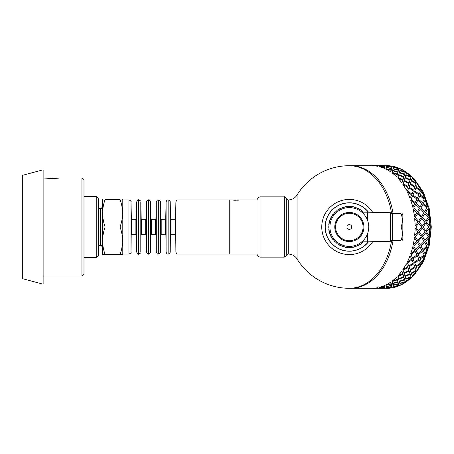 <?xml version="1.0" encoding="UTF-8"?>
<svg xmlns="http://www.w3.org/2000/svg" width="454" height="454" viewBox="0 0 454 454"><rect width="100%" height="100%" fill="white"/><g stroke="black" fill="none" stroke-linecap="round" stroke-linejoin="round"><path stroke-width="0.68" d="M98.285 208.613L100.323 208.613L100.323 245.387L98.285 245.387M122.501 199.425L122.796 199.936L122.796 254.064L122.501 254.575L120.038 254.575C123.357 245.387 123.357 236.194 120.038 227C123.357 217.806 123.357 208.613 120.038 199.425C123.357 199.425 123.357 199.425 120.038 199.425C123.357 199.425 123.357 199.425 120.038 199.425L105.124 199.425C101.809 199.425 101.809 199.425 105.124 199.425C101.809 199.425 101.809 199.425 105.124 199.425C101.809 208.613 101.809 217.806 105.124 227C101.809 236.194 101.809 245.387 105.124 254.575L102.661 254.575L102.366 254.064L102.366 199.936L102.661 199.425M105.124 254.575L120.038 254.575M105.124 227L120.038 227M131.791 219.339L135.894 219.339L135.894 234.661L131.791 234.661L131.791 219.339L131.382 218.942L130.996 252.072C131.501 252.566 130.814 253.23 128.925 254.064L122.796 254.064M136.302 218.942L136.688 201.928L136.688 252.072L136.302 218.942L135.894 219.339M141.597 219.339L145.7 219.339L145.7 234.661L141.597 234.661L141.597 219.339L141.188 218.942L140.802 201.928C141.308 201.434 140.621 200.77 138.731 199.936L138.731 254.064C138.266 254.586 137.585 253.917 136.688 252.072M141.188 218.942L140.802 252.072C141.308 252.566 140.621 253.23 138.731 254.064M146.109 218.942L146.494 201.928L146.494 252.072L146.109 218.942L145.7 219.339M151.398 219.339L155.501 219.339L155.501 234.661L151.398 234.661L151.398 219.339L150.989 218.942L150.603 201.928C151.114 201.434 150.422 200.77 148.537 199.936L148.537 254.064C148.072 254.586 147.391 253.917 146.494 252.072M150.989 218.942L150.603 252.072C151.114 252.566 150.422 253.23 148.537 254.064M155.909 218.942L156.295 201.928L156.295 252.072L155.909 218.942L155.501 219.339M161.204 219.339L165.307 219.339L165.307 234.661L161.204 234.661L161.204 219.339L160.795 218.942L160.41 201.928C160.92 201.434 160.228 200.77 158.338 199.936L158.338 254.064C157.879 254.586 157.197 253.917 156.295 252.072M160.795 218.942L160.41 252.072C160.92 252.566 160.228 253.23 158.338 254.064M165.716 218.942L166.102 201.928L166.102 252.072L165.716 218.942L165.307 219.339M171.01 219.339L175.113 219.339L175.113 234.661L171.01 234.661L171.01 219.339L170.602 218.942L170.216 201.928C170.068 200.702 169.382 200.032 168.145 199.936L168.145 254.064C167.254 254.229 166.573 253.559 166.102 252.072M170.602 218.942L170.216 252.072C170.068 253.298 169.382 253.968 168.145 254.064M175.522 218.942L175.908 201.928L175.908 252.072L175.522 218.942L175.113 219.339M177.951 254.064L177.951 199.936L229.225 199.936L229.225 254.064L177.951 254.064C177.06 254.229 176.379 253.559 175.908 252.072M122.796 199.936L128.925 199.936L128.925 254.064M22.7 175.278L22.7 278.722L43.13 284.198L43.13 169.802L22.7 175.278M52.318 178.496L47.267 178.235C51.359 178.899 59.797 178.082 59.468 177.974L52.318 178.496L43.13 177.974M59.468 177.974L81.941 177.974L81.941 276.026L43.13 276.026M81.941 177.974L83.984 180.017L83.984 273.983L81.941 276.026M83.984 196.361L96.242 196.361L96.242 257.639L83.984 257.639M96.242 196.361L98.285 198.404L98.285 255.596L96.242 257.639M233.617 200.152L234.355 199.953M233.129 199.981L238.191 200.214M238.787 200.146L238.01 200.027M238.14 199.947L239.315 199.97M236.165 200.214L237.493 199.953M235.405 200.265L236.165 199.936L235.138 199.936M234.905 200.265L235.2 200.055M234.485 200.254L234.905 200.066M235.189 199.936L234.264 199.981M257.004 254.064L229.225 254.064L229.225 199.936L233.418 199.936M297.047 227L297.047 195.044C294.969 198.211 292.041 199.839 288.256 199.936L288.256 254.064C292.041 254.161 294.969 255.789 297.047 258.956L297.047 227M372.672 212.302A27.575 27.575 0 0 0 331.341 206.105A27.575 27.575 0 0 0 331.341 247.895A27.575 27.575 0 0 0 372.672 241.698M368.5 212.205A24.21 24.21 0 0 0 332.964 209.169A24.21 24.21 0 0 0 332.964 244.831A24.21 24.21 0 0 0 368.5 241.795M284.3 196.871L284.3 257.129L260.068 257.129C255.977 255.761 257.611 255.08 257.004 254.166L257.004 199.834C257.611 198.92 255.977 198.239 260.068 196.871L284.3 196.871C284.448 196.412 285.106 196.923 286.281 198.404L286.281 255.596L286.281 198.404L288.256 199.936M372.405 165.716L350.783 165.716A61.284 43.334 90 0 1 393.085 213.721A61.284 43.334 90 0 0 350.783 165.716L349.336 165.716A61.284 43.334 90 0 1 391.643 213.721M391.643 240.279A61.284 43.334 90 0 1 349.336 288.284L350.783 288.284A61.284 43.334 90 0 0 393.085 240.279A61.284 43.334 90 0 1 350.783 288.284L372.405 288.284M390.871 288.023A61.284 43.334 -90 0 0 430.227 227A61.284 43.334 -90 0 0 390.871 165.977M410.643 253.962L414.718 250.489L412.726 246.851A61.284 43.334 -90 0 1 410.643 253.962M413.662 245.937L415.694 249.598L419.507 245.972L417.311 242.243L413.662 245.937L415.694 249.598M418.196 241.307L420.438 245.052L424.047 241.329L421.635 237.538L418.196 241.307L420.438 245.052M424.604 242.266L420.886 245.937L424.53 242.243L426.732 245.972L422.918 249.598L420.954 245.972M420.012 246.885L416.097 250.455L419.944 246.851L421.942 250.489L417.93 254.007L416.165 250.489M415.172 251.38L411.057 254.825L415.109 251.34L416.903 254.87L412.697 258.247L411.125 254.87M428.934 237.556L425.421 241.307L428.934 237.556A61.386 43.408 90 0 1 427.657 245.052L425.421 241.307M425.773 232.777L422.47 236.585L424.848 240.37L428.321 236.602L425.773 232.777L422.543 236.602L424.921 240.393M425.489 241.329L427.657 245.052M421.709 237.556L418.265 241.329M420.886 245.937L422.918 249.598M417.379 242.266L413.73 245.972M416.097 250.455L417.93 254.007M410.705 254.007A61.386 43.408 -90 0 0 412.794 246.885M411.057 254.825L412.697 258.247M386.746 165.716L385.242 165.835M379.521 165.716L378.017 165.835M386.683 288.097L388.136 288.006M398.935 285.674L393.397 286.587L393.635 287.473A61.386 43.408 90 0 0 398.935 285.674L393.414 286.69M400.178 284.857L400.229 285.078A61.386 43.408 90 0 0 405.269 282.127L399.866 283.619L400.207 284.981M405.269 282.127L399.866 283.619M386.683 165.903L386.853 165.625A61.386 43.408 90 0 1 392.29 166.226L388.136 165.994M411.131 277.224A61.386 43.408 90 0 1 406.483 281.253L405.921 279.25L411.131 277.224L405.921 279.25M398.913 168.428L393.414 167.31L398.913 168.428M416.38 271.083A61.386 43.408 90 0 1 412.232 276.089L411.426 273.597L416.38 271.083L411.426 273.597M400.178 169.143L400.229 168.922A61.386 43.408 90 0 1 405.269 171.873L399.866 170.381L400.207 169.019M420.881 263.859A61.386 43.408 90 0 1 417.339 269.721L416.233 266.799L420.881 263.859L416.233 266.799M406.483 172.747A61.386 43.408 90 0 1 411.131 176.776L405.921 174.75L406.483 172.747L405.921 174.75M424.53 255.727A61.386 43.408 90 0 1 421.687 262.298L420.228 259.018L424.53 255.727L420.228 259.018M412.232 177.911A61.386 43.408 90 0 1 416.38 182.917L411.426 180.403L412.232 177.911L411.426 180.403M427.237 246.885A61.386 43.408 90 0 1 425.148 254.007L423.315 250.455L427.237 246.885L423.315 250.455M417.339 184.279A61.386 43.408 90 0 1 420.881 190.141L416.233 187.201L417.339 184.279L416.233 187.201M421.687 191.702A61.386 43.408 90 0 1 424.53 198.273L420.228 194.982L421.687 191.702L420.228 194.982M429.075 235.637L426.482 231.807L429.075 235.637M426.556 231.818L429.569 227.965L426.482 231.807M425.148 199.993A61.386 43.408 90 0 1 427.237 207.115L423.315 203.545L425.148 199.993L423.315 203.545M429.144 218.351A61.386 43.408 90 0 1 429.569 226.035L426.482 222.193L429.144 218.351L426.482 222.193M427.657 208.948A61.386 43.408 90 0 1 428.934 216.444L425.421 212.693L427.657 208.948L425.421 212.693M407.238 262.298L407.181 262.236A61.284 43.334 -90 0 0 410.024 255.676L411.625 259.075L407.238 262.298A61.386 43.408 -90 0 0 410.087 255.727M411.988 259.892L407.505 263.019L408.725 266.061L413.344 263.082L411.988 259.892L407.505 263.019M417.311 255.727L413.009 259.018L414.4 262.236L418.849 259.075L417.311 255.727L413.009 259.018M422.396 251.38L418.282 254.825L419.859 258.195L424.127 254.87L422.396 251.38L418.282 254.825M402.897 269.721L402.846 269.648A61.284 43.334 -90 0 0 406.381 263.797L407.624 266.867L402.897 269.721A61.386 43.408 -90 0 0 406.438 263.859M414.701 235.649L414.627 235.637A61.284 43.334 -90 0 0 415.052 227.965L417.89 231.818L414.701 235.649A61.386 43.408 -90 0 0 415.126 227.965M417.629 240.37L415.251 236.585L417.629 240.37M417.697 240.393L421.096 236.602L418.48 232.766L415.251 236.585M413.214 245.052L413.146 245.018A61.284 43.334 -90 0 0 414.417 237.538L416.823 241.329L413.214 245.052A61.386 43.408 -90 0 0 414.485 237.556M405.184 276.662L405.819 278.83L405.144 276.577L410.229 274.295L405.144 276.577M398.737 279.341L399.259 281.253L398.703 279.25L403.907 277.224L398.703 279.25M392.154 281.696L392.574 283.336L392.12 281.605L397.432 279.834L392.12 281.605M385.786 285.078L385.764 284.981A61.284 43.334 -90 0 0 390.792 282.036L391.229 283.71L385.786 285.078A61.386 43.408 -90 0 0 390.82 282.127M399.378 281.696L399.798 283.336L399.344 281.605L404.656 279.834L399.344 281.605M392.954 284.857L398.447 283.71L398.044 282.127L392.642 283.619L392.988 284.981M398.044 282.127L392.642 283.619M385.86 285.379L391.291 283.977L385.86 285.379L386.133 286.457L391.637 285.379L391.507 284.857M384.731 286.587L384.47 285.572A61.284 43.334 -90 0 1 379.175 287.371L384.731 286.587M378.017 165.903L377.83 166.329A61.284 43.334 -90 0 0 372.405 165.727L378.017 165.903M385.242 165.806L379.465 165.806L385.066 166.226L385.242 165.806L385.054 166.329L380.912 165.994M385.003 166.47L384.793 167.191L379.226 166.47L384.805 167.095L385.003 166.47M384.731 167.412L384.47 168.428A61.284 43.334 -90 0 0 379.175 166.629L384.731 167.412M392.239 166.368L392.012 167.191L386.462 166.368L392.029 167.095L392.239 166.368L386.643 165.886L386.462 166.368M391.955 167.412L391.689 168.428L386.178 167.412L391.711 168.326L391.955 167.412M391.535 169.047L391.637 168.621L386.133 167.543L385.86 168.621L391.314 169.927L391.507 169.143M391.314 169.927L385.86 168.621M390.82 171.873L390.792 171.964A61.284 43.334 -90 0 0 385.764 169.019L391.229 170.29L390.82 171.873A61.386 43.408 -90 0 0 385.786 168.922M414.786 190.918L419.207 194.108L414.729 190.981L416.006 187.871L414.729 190.981M413.072 194.925L417.311 198.273L413.009 194.982L414.462 191.702L413.009 194.982M411.125 199.13L415.172 202.62L411.057 199.175L412.697 195.753L411.057 199.175M412.794 207.115L412.726 207.149A61.284 43.334 -90 0 0 410.643 200.038L414.718 203.511L412.794 207.115A61.386 43.408 -90 0 0 410.705 199.993M418.344 199.13L422.396 202.62L418.282 199.175L419.922 195.753L418.282 199.175M416.165 203.511L420.012 207.115L416.097 203.545L417.93 199.993L416.097 203.545M413.73 208.028L417.379 211.734L413.662 208.063L415.694 204.402L413.662 208.063M420.438 208.948L418.196 212.693L421.635 216.462L424.047 212.671L420.438 208.948L418.196 212.693M422.918 204.402L420.886 208.063L424.53 211.757L426.732 208.028L422.918 204.402L420.886 208.063M422.543 217.398L425.773 221.223L422.47 217.415L424.921 213.607L422.47 217.415M410.087 198.273L410.024 198.324A61.284 43.334 -90 0 0 407.181 191.764L411.625 194.925L410.087 198.273A61.386 43.408 -90 0 0 407.238 191.702M407.567 190.918L411.988 194.108L407.505 190.981L408.782 187.871L407.505 190.981M409.065 187.133L413.662 190.141L409.009 187.201L410.121 184.279L409.009 187.201M410.365 183.592L415.121 186.407L410.314 183.666L411.267 180.953L410.314 183.666M406.438 190.141L406.381 190.203A61.284 43.334 -90 0 0 402.846 184.352L407.624 187.133L406.438 190.141A61.386 43.408 -90 0 0 402.897 184.279M403.141 183.592L407.896 186.407L403.09 183.666L404.043 180.953L403.09 183.666M404.247 180.323L409.156 182.917L404.202 180.403L405.013 177.911L404.202 180.403M405.184 177.338L410.229 179.705L405.144 177.423L405.819 175.17L405.144 177.423M401.932 182.917L401.881 182.99A61.284 43.334 -90 0 0 397.744 177.991L402.806 180.323L401.932 182.917A61.386 43.408 -90 0 0 397.789 177.911M397.965 177.338L403.004 179.705L397.92 177.423L398.595 175.17L397.92 177.423M398.737 174.659L403.907 176.776L398.703 174.75L399.259 172.747L398.703 174.75M399.378 172.304L404.656 174.166L399.344 172.395L399.798 170.664L399.344 172.395M396.688 176.776L396.643 176.861A61.284 43.334 -90 0 0 392.006 172.838L397.295 174.659L396.688 176.776A61.386 43.408 -90 0 0 392.04 172.747M392.154 172.304L397.432 174.166L392.12 172.395L392.574 170.664L392.12 172.395M398.044 171.873L398.447 170.29L393.011 168.922L392.67 170.29L398.01 171.964L392.642 170.381L392.988 169.019M398.754 169.047L398.862 168.621L393.357 167.543L393.085 168.621L398.538 169.927L398.731 169.143M398.538 169.927L393.085 168.621M385.054 287.671L379.465 288.194L385.242 288.194L385.054 287.671L380.912 288.006M392.239 287.632L392.012 286.809L386.462 287.632L386.643 288.114L392.239 287.632L392.029 286.905L386.462 287.632M378.017 288.097L377.83 287.671A61.284 43.334 -90 0 1 372.405 288.273L378.017 288.097M385.003 287.53L384.793 286.809L379.226 287.53L379.425 288.114L385.003 287.53M391.955 286.587L391.689 285.572L386.178 286.587L386.411 287.473L391.955 286.587M393.085 285.379L398.538 284.073L393.085 285.379L393.357 286.457L398.862 285.379L398.731 284.857M392.04 281.253L392.006 281.162A61.284 43.334 -90 0 0 396.643 277.139L397.295 279.341L392.04 281.253A61.386 43.408 -90 0 0 396.688 277.224M409.156 271.083L404.202 273.597L404.968 276.009L410.03 273.677L409.156 271.083L404.202 273.597M403.004 274.295L397.92 276.577L398.555 278.745L403.742 276.662L403.004 274.295L397.92 276.577M410.365 270.408L411.267 273.047L410.314 270.334L415.121 267.593L410.314 270.334M397.789 276.089L397.744 276.009A61.284 43.334 -90 0 0 401.881 271.01L402.806 273.677L397.789 276.089A61.386 43.408 -90 0 0 401.932 271.083M403.141 270.408L404.043 273.047L403.09 270.334L407.896 267.593L403.09 270.334M409.065 266.867L410.121 269.721L409.009 266.799L413.662 263.859L409.009 266.799M414.786 263.082L416.006 266.129L414.729 263.019L419.207 259.892L414.729 263.019M421.851 235.637L419.258 231.807L421.851 235.637M421.919 235.649L425.109 231.818L422.351 227.965L419.258 231.807M418.588 230.848L415.785 227L418.588 230.848M418.656 230.853L421.635 227L418.656 223.147L415.785 227M415.126 226.035L415.052 226.035A61.284 43.334 -90 0 0 414.627 218.363L417.89 222.182L415.126 226.035A61.386 43.408 -90 0 0 414.701 218.351M414.485 216.444L414.417 216.462A61.284 43.334 -90 0 0 413.146 208.982L413.214 208.948A61.386 43.408 -90 0 1 414.485 216.444L416.823 212.671L413.214 208.948M425.88 230.853L428.854 227L425.88 223.147L423.003 227L425.88 230.853L423.003 227M422.351 226.035L425.109 222.182L421.851 218.363L419.258 222.193L422.351 226.035L419.258 222.193M418.554 221.223L421.096 217.398L417.629 213.63L415.251 217.415L418.48 221.234L415.251 217.415M417.697 213.607L415.319 217.398M421.919 218.351L419.331 222.182M425.88 223.147L423.077 227M429.569 227.965A61.386 43.408 90 0 1 429.144 235.649M407.567 263.082L408.782 266.129M413.072 259.075L414.462 262.298M423.383 250.489L425.148 254.007M418.344 254.87L419.922 258.247M418.656 223.147L415.853 227M422.351 227.965L419.331 231.818M420.291 259.075L421.687 262.298M416.006 266.129L420.563 263.082L419.207 259.892M410.121 269.721L414.843 266.867L413.662 263.859M404.043 273.047L408.918 270.408L407.896 267.593M418.554 232.777L415.319 236.602M416.29 266.867L417.339 269.721M411.267 273.047L416.142 270.408L415.121 267.593M397.965 276.662L398.595 278.83M404.247 273.677L405.013 276.089M411.472 273.677L412.232 276.089M405.819 278.83L410.961 276.662L410.229 274.295M399.259 281.253L404.52 279.341L403.907 277.224M392.574 283.336L397.931 281.696L397.432 279.834M405.961 279.341L406.483 281.253M399.798 283.336L405.155 281.696L404.656 279.834M392.67 283.71L393.011 285.078M391.314 284.073L391.535 284.953M391.689 285.572L386.195 286.69M384.793 286.809L379.238 287.632M399.895 283.71L400.229 285.078M398.538 284.073L398.754 284.953M391.972 286.69L391.711 285.674M385.015 287.632L384.805 286.905M378.057 288.159L372.45 288.284M385.242 288.194L385.066 287.774M372.45 288.386L378.063 288.262M385.281 288.159L379.669 288.284M392.29 287.774A61.386 43.408 90 0 1 386.853 288.375L386.689 288.194M379.669 288.386L385.287 288.262M384.748 286.69L384.47 285.572M379.192 287.473A61.386 43.408 -90 0 0 384.493 285.674M378.023 288.194L377.83 287.671M372.411 288.375A61.386 43.408 -90 0 0 377.841 287.774M369.221 288.284A61.386 43.408 -90 0 0 371.043 288.375M372.45 165.614L378.227 165.614L372.45 165.716M377.83 166.329L378.023 165.806M385.452 165.716L379.669 165.716M385.015 166.368L379.425 165.886L379.238 166.368M379.669 165.614L385.491 165.727M384.47 168.428L384.748 167.31M391.972 167.31L386.411 166.527L386.195 167.31M386.689 165.806L392.29 166.226M371.043 165.625A61.386 43.408 -90 0 0 369.221 165.716M377.841 166.226A61.386 43.408 -90 0 0 372.411 165.625M384.493 168.326A61.386 43.408 -90 0 0 379.192 166.527M398.935 168.326A61.386 43.408 90 0 0 393.635 166.527L393.414 167.31M397.432 174.166L397.931 172.304L392.574 170.664M400.229 168.922L399.866 170.381M399.895 170.29L405.269 171.873M404.656 174.166L405.155 172.304L399.798 170.664M403.907 176.776L404.52 174.659L399.259 172.747M403.004 179.705L403.742 177.338L398.595 175.17M405.961 174.659L411.131 176.776M410.229 179.705L410.961 177.338L405.819 175.17M409.156 182.917L410.03 180.323L405.013 177.911M407.896 186.407L408.918 183.592L404.043 180.953M411.472 180.323L416.38 182.917M415.121 186.407L416.142 183.592L411.267 180.953M413.662 190.141L414.843 187.133L410.121 184.279M411.988 194.108L413.344 190.918L408.782 187.871M416.29 187.133L420.881 190.141M419.207 194.108L420.563 190.918L416.006 187.871M417.311 198.273L418.849 194.925L414.462 191.702M415.172 202.62L416.903 199.13L412.697 195.753M420.291 194.925L424.53 198.273M422.396 202.62L424.127 199.13L419.922 195.753M420.012 207.115L421.942 203.511L417.93 199.993M417.379 211.734L419.507 208.028L415.694 204.402M418.265 212.671L421.709 216.444M423.383 203.511L427.237 207.115M420.954 208.028L424.604 211.734M425.489 212.671L428.934 216.444M425.773 221.223L428.321 217.398L424.921 213.607M426.556 222.182L429.569 226.035M368.37 241.795A24.107 24.107 0 0 1 325.234 227A24.107 24.107 0 0 1 368.37 212.205M351.697 227A2.361 2.361 0 0 1 348.156 229.043A2.361 2.361 0 0 1 348.156 224.957A2.361 2.361 0 0 1 351.697 227M349.336 213.261A13.739 13.739 0 0 0 337.441 233.867A13.739 13.739 0 0 0 361.236 233.867A13.739 13.739 0 0 0 349.336 213.261M349.336 212.444A14.556 14.556 0 0 1 361.946 234.281A14.556 14.556 0 0 1 336.732 234.281A14.556 14.556 0 0 1 349.336 212.444M402.272 213.721L402.857 214.736L402.857 239.264L402.272 240.279M392.642 227L392.642 240.279L401.086 240.279C402.687 240.279 402.687 240.279 401.086 240.279C402.687 240.279 402.687 240.279 401.086 240.279C402.687 235.853 402.687 231.427 401.086 227C402.687 222.573 402.687 218.147 401.086 213.721C402.687 213.721 402.687 213.721 401.086 213.721C402.687 213.721 402.687 213.721 401.086 213.721L392.642 213.721L392.642 227L401.086 227M367.723 233.214L367.723 241.812L390.599 241.301L390.599 212.699L367.723 212.188L367.723 220.786L366.946 218.839M329.933 227A19.409 19.409 0 0 0 359.04 243.804A19.409 19.409 0 0 0 359.04 210.196A19.409 19.409 0 0 0 329.933 227M363.677 212.188A0.636 0.636 0 0 0 363.399 212.183A20.43 20.43 0 0 0 361.759 210.781A0.636 0.636 0 0 0 360.907 210.162A20.43 20.43 0 0 0 359.069 209.039A0.636 0.636 0 0 0 358.132 208.562A20.43 20.43 0 0 0 356.14 207.739A0.636 0.636 0 0 0 355.136 207.416A20.43 20.43 0 0 0 353.042 206.911A0.636 0.636 0 0 0 352.003 206.746A20.43 20.43 0 0 0 349.852 206.581A0.636 0.636 0 0 0 348.803 206.581A20.43 20.43 0 0 0 346.652 206.752A0.636 0.636 0 0 0 345.613 206.916A20.43 20.43 0 0 0 343.519 207.421A0.636 0.636 0 0 0 342.52 207.745A20.43 20.43 0 0 0 340.528 208.568A0.636 0.636 0 0 0 339.592 209.05A20.43 20.43 0 0 0 337.753 210.174A0.636 0.636 0 0 0 336.902 210.792A20.43 20.43 0 0 0 335.262 212.194A0.636 0.636 0 0 0 334.519 212.937A20.43 20.43 0 0 0 333.123 214.577A0.636 0.636 0 0 0 332.504 215.429A20.43 20.43 0 0 0 331.375 217.267A0.636 0.636 0 0 0 330.898 218.204A20.43 20.43 0 0 0 330.075 220.201A0.636 0.636 0 0 0 329.752 221.2A20.43 20.43 0 0 0 329.246 223.294A0.636 0.636 0 0 0 329.082 224.333A20.43 20.43 0 0 0 328.917 226.484A0.636 0.636 0 0 0 328.917 227.533A20.43 20.43 0 0 0 329.088 229.684A0.636 0.636 0 0 0 329.252 230.723A20.43 20.43 0 0 0 329.757 232.823A0.636 0.636 0 0 0 330.081 233.821A20.43 20.43 0 0 0 330.909 235.813A0.636 0.636 0 0 0 331.386 236.75A20.43 20.43 0 0 0 332.515 238.588A0.636 0.636 0 0 0 333.134 239.434A20.43 20.43 0 0 0 334.536 241.074A0.636 0.636 0 0 0 335.279 241.817A20.43 20.43 0 0 0 336.919 243.219A0.636 0.636 0 0 0 337.77 243.838A20.43 20.43 0 0 0 339.609 244.961A0.636 0.636 0 0 0 340.545 245.438A20.43 20.43 0 0 0 342.537 246.261A0.636 0.636 0 0 0 343.536 246.584A20.43 20.43 0 0 0 345.636 247.089A0.636 0.636 0 0 0 346.674 247.254A20.43 20.43 0 0 0 348.82 247.419A0.636 0.636 0 0 0 349.875 247.419A20.43 20.43 0 0 0 352.02 247.248A0.636 0.636 0 0 0 353.059 247.084A20.43 20.43 0 0 0 355.159 246.579A0.636 0.636 0 0 0 356.157 246.255A20.43 20.43 0 0 0 358.149 245.432A0.636 0.636 0 0 0 359.086 244.95A20.43 20.43 0 0 0 360.924 243.826A0.636 0.636 0 0 0 361.776 243.208A20.43 20.43 0 0 0 363.41 241.812A20.43 20.43 0 0 1 362.769 242.391A0.636 0.636 0 0 1 361.957 243.066M359.846 244.519A0.636 0.636 0 0 0 360.731 243.957M357.565 245.699A0.636 0.636 0 0 0 358.416 245.506M355.159 246.579A0.636 0.636 0 0 0 356.157 246.255M352.894 247.305A0.636 0.636 0 0 0 353.689 246.959M349.875 247.419A20.43 20.43 0 0 0 350.108 247.413A0.636 0.636 0 0 0 351.152 247.345M347.543 247.351A0.636 0.636 0 0 0 348.593 247.413A20.43 20.43 0 0 0 348.82 247.419M345.006 246.965A0.636 0.636 0 0 0 345.806 247.311M340.279 245.518A0.636 0.636 0 0 0 341.13 245.705M337.958 243.968A0.636 0.636 0 0 0 338.849 244.53M335.279 241.817A20.43 20.43 0 0 0 335.926 242.408A0.636 0.636 0 0 0 336.732 243.077A20.43 20.43 0 0 0 336.919 243.219M334.099 240.603A0.636 0.636 0 0 0 334.541 241.352M331.125 236.653A0.636 0.636 0 0 0 331.698 237.306M330.16 234.037A0.636 0.636 0 0 0 330.546 235.013A20.43 20.43 0 0 0 330.909 235.813M329.428 231.58A0.636 0.636 0 0 0 329.689 232.596M329.014 229.049A0.636 0.636 0 0 0 328.929 229.917M328.929 224.106A0.636 0.636 0 0 0 329.008 224.974A20.43 20.43 0 0 0 328.917 226.484A0.636 0.636 0 0 0 328.917 227.533M329.683 221.421A0.636 0.636 0 0 0 329.428 222.443A20.43 20.43 0 0 0 329.246 223.294M330.54 219.004A0.636 0.636 0 0 0 330.154 219.98A20.43 20.43 0 0 0 330.075 220.201M331.692 216.711A0.636 0.636 0 0 0 331.114 217.364M334.53 212.659A0.636 0.636 0 0 0 334.087 213.414A20.43 20.43 0 0 0 333.123 214.577A0.636 0.636 0 0 0 332.504 215.429M336.902 210.792A20.43 20.43 0 0 0 336.72 210.934A0.636 0.636 0 0 0 335.909 211.609A20.43 20.43 0 0 0 335.262 212.194M339.592 209.05A20.43 20.43 0 0 0 338.832 209.481A0.636 0.636 0 0 0 337.941 210.043M341.107 208.301A0.636 0.636 0 0 0 340.262 208.494M345.783 206.695A0.636 0.636 0 0 0 344.983 207.041M348.803 206.581A20.43 20.43 0 0 0 348.57 206.587A0.636 0.636 0 0 0 347.52 206.655M351.135 206.649A0.636 0.636 0 0 0 350.085 206.587A20.43 20.43 0 0 0 349.852 206.581M353.672 207.035A0.636 0.636 0 0 0 352.871 206.689M358.399 208.482A0.636 0.636 0 0 0 357.548 208.295M360.907 210.162A20.43 20.43 0 0 0 360.714 210.032A0.636 0.636 0 0 0 359.829 209.47A20.43 20.43 0 0 0 359.069 209.039M363.399 212.183A20.43 20.43 0 0 0 362.752 211.592A0.636 0.636 0 0 0 361.94 210.923M140.802 201.928L140.802 252.072M150.603 201.928L150.603 252.072M160.41 201.928L160.41 252.072M170.216 201.928L170.216 252.072M131.382 218.942L130.996 201.928L130.996 252.072M260.068 257.129L260.068 196.871M100.323 245.387C101.049 245.064 101.73 245.745 102.366 247.43M100.323 208.613C100.987 208.993 101.668 208.312 102.366 206.57M131.382 235.059L131.791 234.661M135.894 234.661L136.302 235.059M138.731 199.936C138.266 199.414 137.585 200.083 136.688 201.928M141.188 235.059L141.597 234.661M145.7 234.661L146.109 235.059M148.537 199.936C148.072 199.414 147.391 200.083 146.494 201.928M150.989 235.059L151.398 234.661M155.501 234.661L155.909 235.059M158.338 199.936C157.879 199.414 157.197 200.083 156.295 201.928M160.795 235.059L161.204 234.661M165.307 234.661L165.716 235.059M168.145 199.936C167.254 199.771 166.573 200.441 166.102 201.928M170.602 235.059L171.01 234.661M175.113 234.661L175.522 235.059M177.951 199.936C177.06 199.771 176.379 200.441 175.908 201.928M130.996 201.928C131.501 201.434 130.814 200.77 128.925 199.936M239.076 199.936L257.004 199.936M297.047 258.956A61.284 61.284 0 0 0 349.336 288.284M349.336 165.716A61.284 61.284 0 0 0 297.047 195.044M328.384 239.122L330.007 241.568M365.595 244.933L367.649 242.833M284.3 257.129L288.256 254.064M378.227 288.284L379.521 288.284M385.452 288.284L386.746 288.284M402.045 169.586L414.116 178.762L423.417 192.263L429.291 208.823L431.3 227L429.291 245.171L423.417 261.737L414.116 275.238L402.045 284.414M390.599 240.279L392.642 240.279M390.599 213.721L392.642 213.721M367.723 212.188L361.878 212.188M367.723 241.812L361.878 241.812"/></g></svg>
